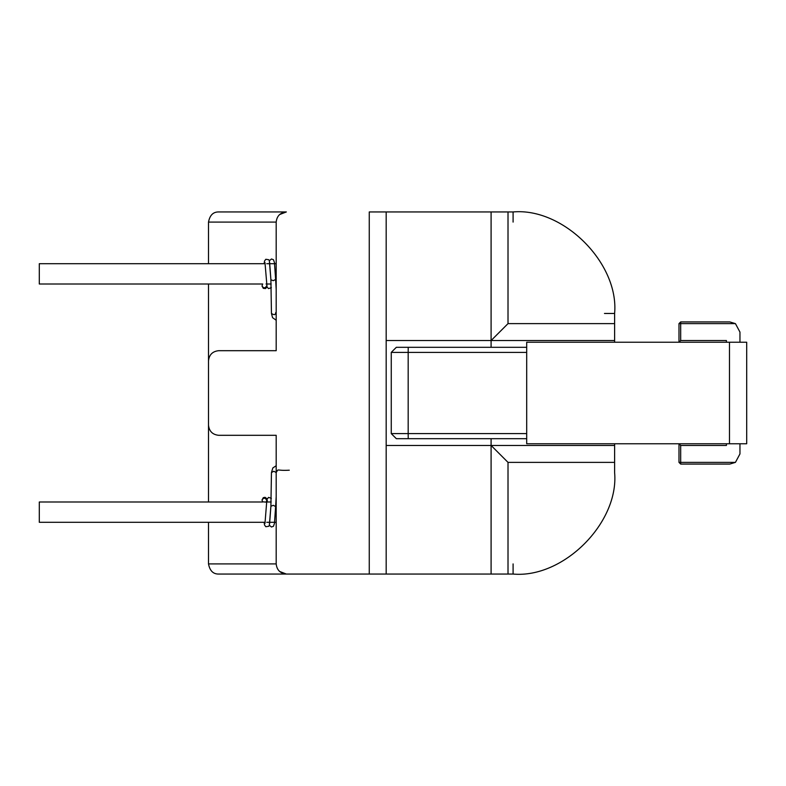 <?xml version="1.0" encoding="UTF-8"?>
<svg xmlns="http://www.w3.org/2000/svg" width="786" height="786" viewBox="0 0 786 786"><rect width="100%" height="100%" fill="white"/><g stroke="black" fill="none" stroke-linecap="round" stroke-linejoin="round"><path stroke-width="1.18" d="M678.986 443.766L680.686 445.456L680.686 462.374L678.986 462.374L678.986 443.766L680.686 445.456L726.431 445.456L726.431 443.766M735.421 323.626L729.801 321.936L680.686 321.936L678.986 323.626L678.986 342.234L680.686 340.544L726.431 340.544L726.411 342.234M746.671 443.766L526.699 443.766L526.699 342.234L746.671 342.234M739.96 443.766L739.96 453.915L735.431 462.374L680.686 462.374L680.686 464.064L729.801 464.064L680.686 464.064L678.986 462.374M678.986 323.626L735.431 323.626L739.96 332.085L739.96 342.234M729.801 321.936L680.686 321.936L680.686 340.544L678.986 342.234M735.421 462.374L729.801 464.064M262.563 284.198L262.023 286.035C263.703 288.462 265.265 288.364 266.709 285.74M266.709 500.26C265.265 497.636 263.703 497.538 262.023 499.965L262.563 501.802L265.894 502.107L266.592 501.144M391.261 433.607L396.331 438.686L408.229 438.686L396.331 438.686L408.229 438.686L408.18 433.607L391.261 433.607L396.331 438.686L391.261 433.607L391.261 352.393L396.331 347.314L391.261 352.393L396.331 347.314L526.699 347.314M279.531 214.578L286.35 211.945C280.229 212.593 276.839 215.973 276.191 222.094L208.506 222.094C209.803 215.246 213.183 211.866 218.665 211.945C213.183 211.866 209.803 215.246 208.506 222.094L208.506 263.693M208.506 284.001L208.506 501.999M208.506 522.307L208.506 563.906C209.803 570.754 213.183 574.134 218.665 574.055L369.263 574.055L369.263 211.945L386.181 211.945L386.181 574.055L286.35 574.055C280.229 573.407 276.839 570.027 276.191 563.906L276.191 435.306L218.665 435.306C212.544 434.658 209.155 431.268 208.506 425.147L208.506 360.853C209.155 354.732 212.544 351.342 218.665 350.694L276.191 350.694L276.191 222.094M614.613 342.234L614.613 323.626L508.011 323.626L508.011 211.945L491.093 211.945L491.093 340.544L386.181 340.544M508.011 323.626L491.093 340.544L614.613 340.544M508.011 462.374L614.613 462.374L614.613 445.456L491.093 445.456L508.011 462.374L508.011 574.055L386.181 574.055M386.181 445.456L491.093 445.456L491.093 574.055M491.093 211.945L386.181 211.945M614.613 445.456L614.613 443.766M491.093 445.456L491.093 438.686M491.093 347.314L491.093 340.544M513.091 563.906L513.091 574.055C563.326 578.594 619.152 522.759 614.613 472.533L614.613 462.374L614.613 472.533C619.152 522.759 563.326 578.594 513.091 574.055L508.011 574.055M218.665 211.945L286.35 211.945M604.463 313.467L614.613 313.467C619.152 263.241 563.326 207.406 513.091 211.945L508.011 211.945L513.091 211.945C563.326 207.406 619.152 263.241 614.613 313.467L614.613 323.626M218.665 435.306C212.544 434.658 209.155 431.268 208.506 425.147M218.665 350.694C212.544 351.342 209.155 354.732 208.506 360.853M276.191 350.694L276.191 313.467M289.287 470.195C275.631 471.02 279.02 468.063 276.191 472.533L276.191 435.306M276.191 563.906L208.506 563.906C209.803 570.754 213.183 574.134 218.665 574.055M279.531 571.422L286.35 574.055M265.069 522.307L39.3 522.307L39.3 501.999L262.76 501.999M262.76 284.001L39.3 284.001L39.3 263.693L265.069 263.693M526.699 433.607L408.18 433.607L408.18 352.393L391.261 352.393M526.699 352.393L408.18 352.393L408.229 347.314M526.699 438.686L408.229 438.686M729.487 443.766L729.487 342.234M275.66 312.671C275.591 314.96 274.196 315.235 271.455 313.467L270.895 279.718M276.191 289.454L275.631 279.443L273.243 280.69L270.895 279.757L269.598 262.278M270.895 506.272L269.598 523.722M276.191 496.546L275.631 506.557L273.263 505.31L270.895 506.243L271.455 472.533L272.83 467.945L276.191 465.744M276.191 472.533L273.823 471.256L271.455 472.533L271.985 471.728M513.091 222.094L513.091 211.945M746.7 443.766L746.7 342.234M276.191 320.256L272.555 317.662L271.455 313.467M275.631 279.443L274.452 262.603L273.489 259.734L271.455 258.987L269.352 260.755M271.366 287.647L268.586 288.6L267.053 287.136L264.98 262.553M266.985 286.949L265.54 288.541L263.29 288.334L262.023 286.035M264.125 263.693L264.548 260.962L265.825 259.272L268.743 259.734L269.333 260.706L270.915 279.865M275.631 506.557L274.452 523.397L273.489 526.266L271.455 527.013L269.352 525.245M264.98 523.447L266.896 499.336L268.606 497.391L271.366 498.353M264.125 522.307L264.548 525.038L265.825 526.728L268.743 526.266L269.333 525.294L270.915 506.135M262.023 499.965L263.281 497.676L265.059 497.312L266.788 498.609L267.328 500.81M276.191 522.307L269.834 522.307M269.804 522.307L266.739 522.307M271.17 501.999L266.022 501.999M271.17 284.001L266.022 284.001M276.191 263.693L269.834 263.693M269.804 263.693L266.739 263.693"/></g></svg>
